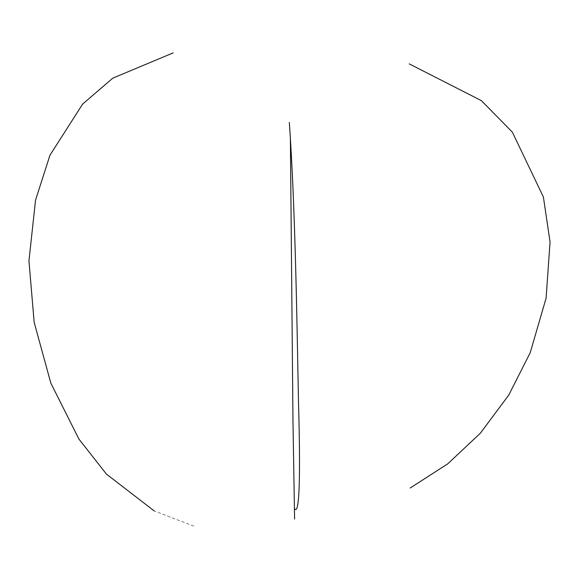 <?xml version="1.0" encoding="UTF-8"?>
<svg xmlns="http://www.w3.org/2000/svg" width="579" height="579" viewBox="0 0 579 579"><rect width="100%" height="100%" fill="white"/><g stroke="black" fill="none" stroke-linecap="round" stroke-linejoin="round"><path stroke-width="0.43" stroke-dasharray="2.9 2.17" d="M193.791 526.123L154.209 510.931"/><path stroke-width="0.87" d="M294.487 508.492C299.365 516.251 300.689 480.273 298.467 400.574C296.984 324.24 295.319 207.043 289.326 122.422M290.368 137.563L292.967 420.926L294.595 519.03M173.179 52.877L112.804 78.158L82.645 104.068L49.96 155.208L35.543 200.146L28.95 260.883L34.161 322.329L50.843 383.16L78.882 439.012L106.413 474.085L154.209 510.931M409.194 63.856L481.41 100.652L512.35 132.135L543.406 197.034L550.05 242.008L546.098 298.127L530.226 352.676L508.76 395.066L480.353 433.208L447.661 463.917L410.171 488.017"/></g></svg>
